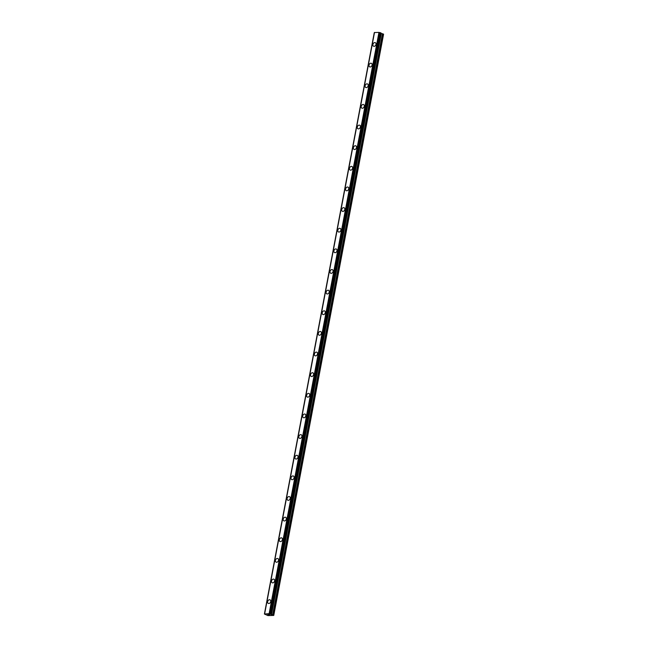 <?xml version="1.0" encoding="UTF-8"?>
<svg xmlns="http://www.w3.org/2000/svg" width="648" height="648" viewBox="0 0 648 648"><rect width="100%" height="100%" fill="white"/><g stroke="black" fill="none" stroke-linecap="round" stroke-linejoin="round"><path stroke-width="0.97" d="M268.304 603.41A1.976 1.466 116 0 1 267.632 601.644A1.976 1.466 116 0 1 270.046 599.846A1.976 1.466 116 0 1 270.71 601.611A1.976 1.466 116 0 1 268.304 603.41A1.976 1.466 116 0 1 267.64 601.644A1.976 1.466 116 0 1 270.038 599.846M272.201 582.771A1.976 1.466 116 0 1 271.536 581.005A1.976 1.466 116 0 1 273.942 579.215A1.976 1.466 116 0 1 274.606 580.981A1.976 1.466 116 0 1 272.201 582.771A1.976 1.466 116 0 1 271.536 581.005A1.976 1.466 116 0 1 273.942 579.215M276.105 562.132A1.976 1.466 116 0 1 275.432 560.366A1.976 1.466 116 0 1 277.838 558.576A1.976 1.466 116 0 1 278.51 560.342A1.976 1.466 116 0 1 276.105 562.132A1.976 1.466 116 0 1 275.432 560.374A1.976 1.466 116 0 1 277.838 558.576M280.001 541.501A1.976 1.466 116 0 1 279.329 539.735A1.976 1.466 116 0 1 281.734 537.937A1.976 1.466 116 0 1 282.406 539.703A1.976 1.466 116 0 1 280.001 541.501A1.976 1.466 116 0 1 279.337 539.735A1.976 1.466 116 0 1 281.742 537.945M283.897 520.862A1.976 1.466 116 0 1 283.233 519.097A1.976 1.466 116 0 1 285.638 517.307A1.976 1.466 116 0 1 286.303 519.072A1.976 1.466 116 0 1 283.897 520.862A1.976 1.466 116 0 1 283.233 519.097A1.976 1.466 116 0 1 285.638 517.307M287.801 500.224A1.976 1.466 116 0 1 287.129 498.458A1.976 1.466 116 0 1 289.543 496.668A1.976 1.466 116 0 1 290.207 498.434A1.976 1.466 116 0 1 287.801 500.224A1.976 1.466 116 0 1 287.129 498.466A1.976 1.466 116 0 1 289.535 496.668M291.697 479.593A1.976 1.466 116 0 1 291.033 477.827A1.976 1.466 116 0 1 293.439 476.037A1.976 1.466 116 0 1 294.103 477.795A1.976 1.466 116 0 1 291.697 479.593A1.976 1.466 116 0 1 291.033 477.827A1.976 1.466 116 0 1 293.439 476.029M295.601 458.954A1.976 1.466 116 0 1 294.929 457.188A1.976 1.466 116 0 1 297.335 455.398A1.976 1.466 116 0 1 298.007 457.164A1.976 1.466 116 0 1 295.601 458.954A1.976 1.466 116 0 1 294.929 457.188A1.976 1.466 116 0 1 297.335 455.398M298.833 436.558A1.976 1.466 116 0 1 301.239 434.759A1.976 1.466 116 0 1 301.903 436.525A1.976 1.466 116 0 1 299.498 438.315A1.976 1.466 116 0 1 298.833 436.558M299.498 438.315A1.976 1.466 116 0 1 298.825 436.558A1.976 1.466 116 0 1 301.231 434.759M303.394 417.685A1.976 1.466 116 0 1 302.729 415.919A1.976 1.466 116 0 1 305.135 414.129A1.976 1.466 116 0 1 305.799 415.886A1.976 1.466 116 0 1 303.394 417.685A1.976 1.466 116 0 1 302.729 415.919A1.976 1.466 116 0 1 305.135 414.129M307.298 397.046A1.976 1.466 116 0 1 306.626 395.28A1.976 1.466 116 0 1 309.031 393.49A1.976 1.466 116 0 1 309.704 395.256A1.976 1.466 116 0 1 307.298 397.046A1.976 1.466 116 0 1 306.626 395.28A1.976 1.466 116 0 1 309.031 393.49M311.194 376.415A1.976 1.466 116 0 1 310.53 374.649A1.976 1.466 116 0 1 312.935 372.851A1.976 1.466 116 0 1 313.6 374.617A1.976 1.466 116 0 1 311.194 376.415A1.976 1.466 116 0 1 310.53 374.649A1.976 1.466 116 0 1 312.935 372.851M315.09 355.776A1.976 1.466 116 0 1 314.426 354.011A1.976 1.466 116 0 1 316.832 352.22A1.976 1.466 116 0 1 317.496 353.986A1.976 1.466 116 0 1 315.09 355.776A1.976 1.466 116 0 1 314.426 354.011A1.976 1.466 116 0 1 316.832 352.22M318.994 335.138A1.976 1.466 116 0 1 318.322 333.372A1.976 1.466 116 0 1 320.736 331.582A1.976 1.466 116 0 1 321.4 333.347A1.976 1.466 116 0 1 318.994 335.138A1.976 1.466 116 0 1 318.33 333.372A1.976 1.466 116 0 1 320.728 331.582M322.89 314.507A1.976 1.466 116 0 1 322.226 312.741A1.976 1.466 116 0 1 324.632 310.943A1.976 1.466 116 0 1 325.296 312.709A1.976 1.466 116 0 1 322.89 314.507A1.976 1.466 116 0 1 322.226 312.741A1.976 1.466 116 0 1 324.632 310.943M326.795 293.868A1.976 1.466 116 0 1 326.122 292.102A1.976 1.466 116 0 1 328.528 290.312A1.976 1.466 116 0 1 329.2 292.078A1.976 1.466 116 0 1 326.795 293.868A1.976 1.466 116 0 1 326.122 292.102A1.976 1.466 116 0 1 328.528 290.312M330.691 273.229A1.976 1.466 116 0 1 330.018 271.463A1.976 1.466 116 0 1 332.432 269.673A1.976 1.466 116 0 1 333.096 271.439A1.976 1.466 116 0 1 330.691 273.229A1.976 1.466 116 0 1 330.026 271.463A1.976 1.466 116 0 1 332.424 269.673M334.595 252.599A1.976 1.466 116 0 1 333.923 250.833A1.976 1.466 116 0 1 336.328 249.043A1.976 1.466 116 0 1 336.992 250.8A1.976 1.466 116 0 1 334.587 252.599A1.976 1.466 116 0 1 333.923 250.833A1.976 1.466 116 0 1 336.328 249.035M338.491 231.96A1.976 1.466 116 0 1 337.819 230.194A1.976 1.466 116 0 1 340.224 228.404A1.976 1.466 116 0 1 340.897 230.17A1.976 1.466 116 0 1 338.491 231.96A1.976 1.466 116 0 1 337.819 230.194A1.976 1.466 116 0 1 340.224 228.404M342.387 211.321A1.976 1.466 116 0 1 341.723 209.555A1.976 1.466 116 0 1 344.129 207.765A1.976 1.466 116 0 1 344.793 209.531A1.976 1.466 116 0 1 342.387 211.321A1.976 1.466 116 0 1 341.723 209.563A1.976 1.466 116 0 1 344.129 207.765M346.291 190.69A1.976 1.466 116 0 1 345.619 188.924A1.976 1.466 116 0 1 348.025 187.126A1.976 1.466 116 0 1 348.697 188.892A1.976 1.466 116 0 1 346.291 190.69A1.976 1.466 116 0 1 345.619 188.924A1.976 1.466 116 0 1 348.025 187.134M350.187 170.051A1.976 1.466 116 0 1 349.515 168.286A1.976 1.466 116 0 1 351.921 166.496A1.976 1.466 116 0 1 352.593 168.261A1.976 1.466 116 0 1 350.187 170.051A1.976 1.466 116 0 1 349.523 168.286A1.976 1.466 116 0 1 351.929 166.496M354.083 149.413A1.976 1.466 116 0 1 353.419 147.647A1.976 1.466 116 0 1 355.825 145.857A1.976 1.466 116 0 1 356.489 147.623A1.976 1.466 116 0 1 354.083 149.413A1.976 1.466 116 0 1 353.419 147.655A1.976 1.466 116 0 1 355.825 145.857M357.988 128.782A1.976 1.466 116 0 1 357.315 127.016A1.976 1.466 116 0 1 359.721 125.226A1.976 1.466 116 0 1 360.393 126.984A1.976 1.466 116 0 1 357.988 128.782A1.976 1.466 116 0 1 357.315 127.016A1.976 1.466 116 0 1 359.721 125.226M361.884 108.143A1.976 1.466 116 0 1 361.211 106.377A1.976 1.466 116 0 1 363.625 104.587A1.976 1.466 116 0 1 364.289 106.353A1.976 1.466 116 0 1 361.884 108.143A1.976 1.466 116 0 1 361.22 106.377A1.976 1.466 116 0 1 363.625 104.587M365.78 87.504A1.976 1.466 116 0 1 365.116 85.747A1.976 1.466 116 0 1 367.521 83.948A1.976 1.466 116 0 1 368.186 85.714A1.976 1.466 116 0 1 365.78 87.504A1.976 1.466 116 0 1 365.116 85.747A1.976 1.466 116 0 1 367.521 83.948M369.02 65.108A1.976 1.466 116 0 1 371.426 63.318A1.976 1.466 116 0 1 372.09 65.084A1.976 1.466 116 0 1 369.684 66.874A1.976 1.466 116 0 1 369.02 65.108M369.684 66.874A1.976 1.466 116 0 1 369.012 65.108A1.976 1.466 116 0 1 371.417 63.318M373.58 46.235A1.976 1.466 116 0 1 372.916 44.469A1.976 1.466 116 0 1 375.322 42.679A1.976 1.466 116 0 1 375.986 44.445A1.976 1.466 116 0 1 373.58 46.235A1.976 1.466 116 0 1 372.916 44.469A1.976 1.466 116 0 1 375.322 42.679M374.293 32.765L264.457 614.012L269.236 613.656L273.764 615.422L267.932 615.6L264.408 614.029L374.35 32.765M380.943 32.935L378.95 32.4L374.39 32.554L264.57 613.794M273.764 615.422L383.592 34.174L380.911 33.315M267.851 614.466L268.483 614.636M268.207 614.636L269.074 614.806L268.353 614.458M267.737 614.442L269.066 614.806M268.904 614.498L269.771 614.798M374.504 32.441L264.676 613.688M378.95 32.4L269.123 613.648M374.447 32.457L264.619 613.705M379.064 32.416L269.236 613.656M379.493 32.505L269.665 613.753M379.598 32.538L269.771 613.778M380.473 32.716L270.645 613.956M380.708 32.765L270.88 614.012M380.951 32.886L271.123 614.126M381.081 33.396L271.253 614.636M381.316 33.469L271.496 614.717M382.474 33.712L272.646 614.952M382.944 33.858L273.116 615.106M374.236 32.789L264.408 614.029M374.39 32.554L264.562 613.802M380.984 32.918L271.156 614.166"/></g></svg>
